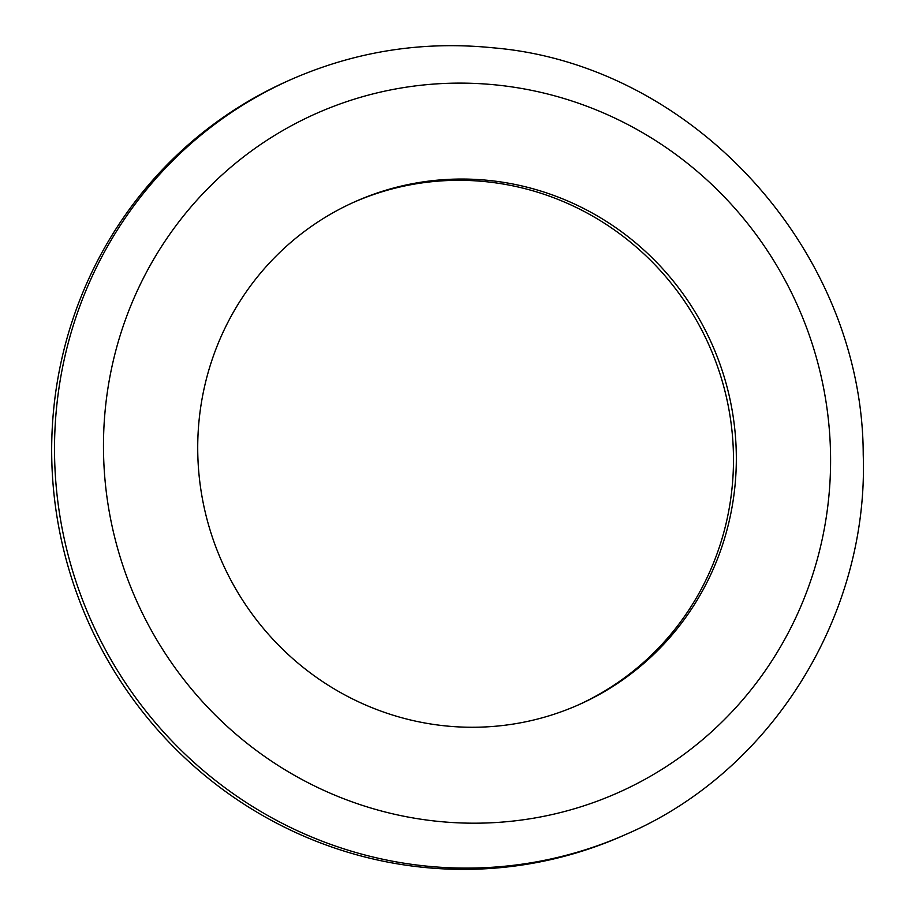 <?xml version="1.0" encoding="UTF-8"?>
<svg xmlns="http://www.w3.org/2000/svg" width="915" height="915" viewBox="0 0 915 915"><rect width="100%" height="100%" fill="white"/><g stroke="black" fill="none" stroke-linecap="round" stroke-linejoin="round"><path stroke-width="1.37" d="M353.819 202.238A275.278 268.106 -114 0 1 486.597 181.765A275.278 268.106 -114 0 1 729.358 411.91A275.278 268.106 -114 0 1 577.388 705.339M489.445 180.495A275.278 268.106 -114 0 1 732.343 411.441A275.278 268.106 -114 0 1 578.818 704.71A275.278 268.106 -114 0 1 444.61 725.812A275.278 268.106 -114 0 1 201.712 494.866A275.278 268.106 -114 0 1 355.237 201.597A275.278 268.106 -114 0 1 489.445 180.495M626.157 834.286L623.309 835.555A412.905 402.165 -114 0 1 421.998 867.203A412.905 402.165 -114 0 1 57.656 520.795A412.905 402.165 -114 0 1 287.95 80.886L290.798 79.628C355.249 51.332 422.661 40.718 493.048 47.809C693.387 64.473 862.914 251.167 863.222 454.698C868.827 615.486 771.402 771.894 626.157 834.286A412.905 402.165 -114 0 1 424.857 865.933A412.905 402.165 -114 0 1 60.504 519.526A412.905 402.165 -114 0 1 290.798 79.628M436.764 821.235A371.616 361.951 -114 0 1 104.733 415.147A371.616 361.951 -114 0 1 497.291 85.072A371.616 361.951 -114 0 1 829.333 491.161A371.616 361.951 -114 0 1 436.764 821.235"/></g></svg>
